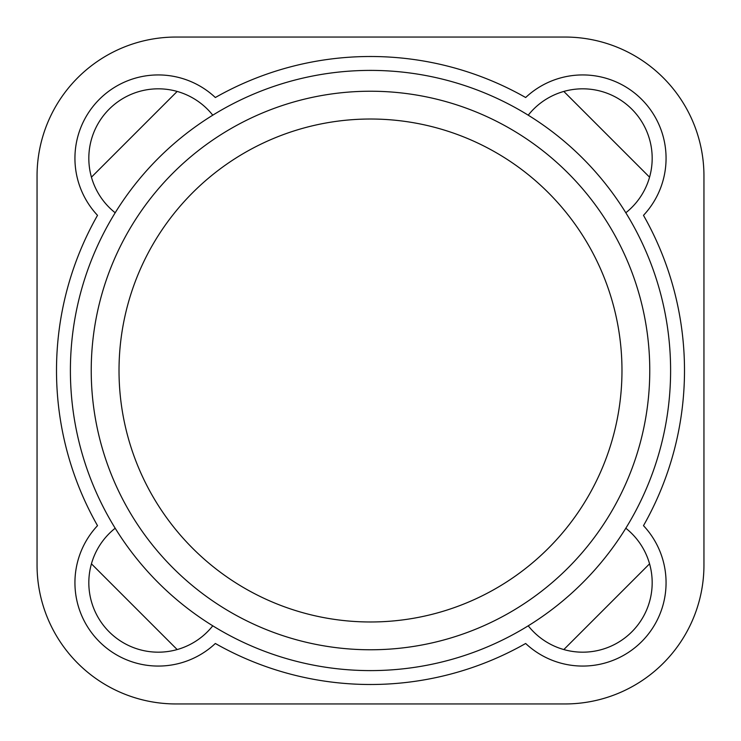 <?xml version="1.0" encoding="UTF-8"?>
<svg xmlns="http://www.w3.org/2000/svg" width="741" height="741" viewBox="0 0 741 741"><rect width="100%" height="100%" fill="white"/><g stroke="black" fill="none" stroke-linecap="round" stroke-linejoin="round"><path stroke-width="1.11" d="M91.439 563.827L177.173 649.561M37.05 565.013L37.05 175.988A138.938 138.938 0 0 1 175.988 37.05L565.013 37.05A138.938 138.938 0 0 1 703.95 175.988L703.95 565.013A138.938 138.938 0 0 1 565.013 703.95L175.988 703.95A138.938 138.938 0 0 1 37.05 565.013M91.439 177.173L177.173 91.439M649.561 177.173L563.827 91.439M649.561 563.827L563.827 649.561M97.516 525.656A313.999 313.999 0 0 1 97.516 215.344A83.362 83.362 0 0 1 99.35 99.35A83.362 83.362 0 0 1 215.344 97.516A313.999 313.999 0 0 1 525.656 97.516A83.362 83.362 0 0 1 641.65 99.35A83.362 83.362 0 0 1 643.484 215.344A313.999 313.999 0 0 1 643.484 525.656A83.362 83.362 0 0 1 641.65 641.65A83.362 83.362 0 0 1 525.656 643.484A313.999 313.999 0 0 1 215.344 643.484A83.362 83.362 0 0 1 99.35 641.65A83.362 83.362 0 0 1 97.516 525.656M115.188 528.231A69.469 69.469 0 0 0 109.168 631.832A69.469 69.469 0 0 0 212.769 625.812A300.105 300.105 0 0 0 528.231 625.812A69.469 69.469 0 0 0 631.832 631.832A69.469 69.469 0 0 0 625.812 528.231A300.105 300.105 0 0 0 625.812 212.769A69.469 69.469 0 0 0 631.832 109.168A69.469 69.469 0 0 0 528.231 115.188A300.105 300.105 0 0 0 212.769 115.188A69.469 69.469 0 0 0 109.168 109.168A69.469 69.469 0 0 0 115.188 212.769A300.105 300.105 0 0 0 212.769 625.812M625.812 212.769A300.105 300.105 0 0 0 528.231 115.188M212.769 115.188A300.105 300.105 0 0 0 115.188 212.769M528.231 625.812A300.105 300.105 0 0 0 625.812 528.231M649.764 370.5A279.264 279.264 0 0 0 230.868 128.647A279.264 279.264 0 0 0 230.868 612.353A279.264 279.264 0 0 0 649.764 370.5M621.977 370.5A251.477 251.477 0 0 0 244.762 152.711A251.477 251.477 0 0 0 244.762 588.289A251.477 251.477 0 0 0 621.977 370.5"/></g></svg>

